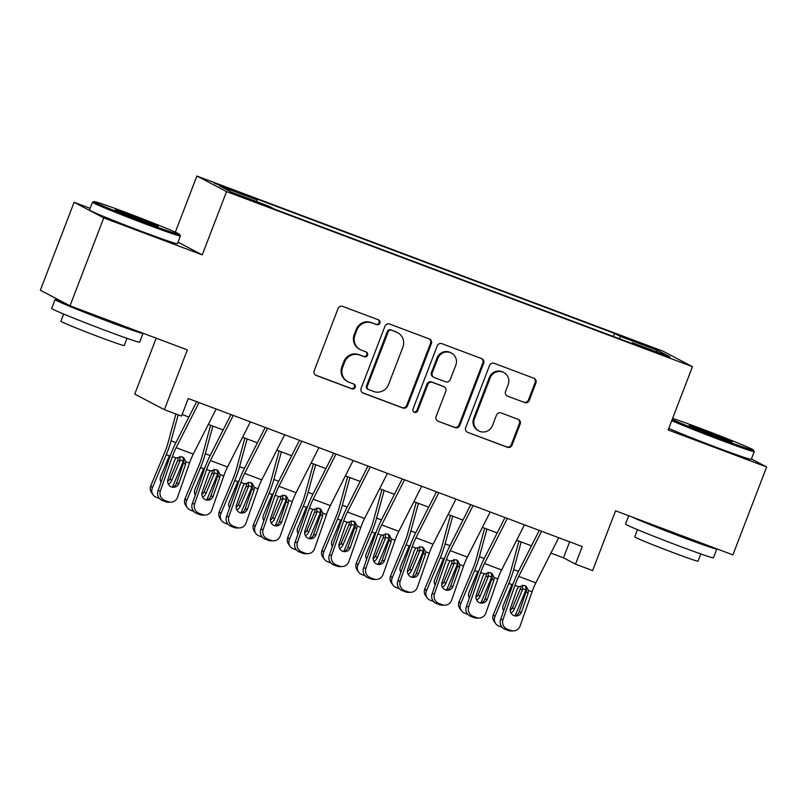 <?xml version="1.0" encoding="UTF-8"?>
<svg xmlns="http://www.w3.org/2000/svg" width="807" height="807" viewBox="0 0 807 807"><rect width="100%" height="100%" fill="white"/><g stroke="black" fill="none" stroke-linecap="round" stroke-linejoin="round"><path stroke-width="1.21" d="M379.885 323.143A2.592 2.512 117.7 0 0 378.463 319.834L342.733 306.418A3.702 3.591 117.7 0 0 338.042 308.607L314.195 370.736A3.702 3.591 117.7 0 0 316.233 375.447L351.963 388.873A2.592 2.512 117.7 0 0 354.091 384.162A2.592 2.512 117.7 0 0 353.819 384.041L349.189 382.306A11.833 11.49 117.7 0 1 342.672 367.215L344.66 362.04A11.833 11.49 117.7 0 1 359.66 355.04L364.29 356.775A2.592 2.512 117.7 0 0 366.418 352.064A2.592 2.512 117.7 0 0 366.136 351.943L361.516 350.208A11.833 11.49 117.7 0 1 354.999 335.117L356.987 329.932A11.833 11.49 117.7 0 1 371.987 322.931L376.607 324.676A2.592 2.512 117.7 0 0 379.885 323.143M360.255 349.643L359.458 349.219A11.833 11.49 117.7 0 1 354.192 334.693L356.18 329.518A11.833 11.49 117.7 0 1 371.18 322.518L375.81 324.253A2.592 2.512 117.7 0 0 378.301 319.784M315.456 375.033L351.156 388.46A2.592 2.512 117.7 0 0 353.658 383.981M347.928 381.741L347.131 381.318A11.833 11.49 117.7 0 1 341.875 366.792L343.863 361.617A11.833 11.49 117.7 0 1 358.863 354.616L363.483 356.351A2.592 2.512 117.7 0 0 365.985 351.882M637.399 341.845L628.703 338.869L632.92 340.786L651.219 347.514L637.399 341.845M524.56 402.582A3.702 3.591 117.7 0 0 529.251 400.393L535.939 382.962A3.702 3.591 117.7 0 0 533.901 378.241L494.227 363.332A3.702 3.591 117.7 0 0 489.536 365.521L465.689 427.66A3.702 3.591 117.7 0 0 467.727 432.37L507.401 447.28A3.702 3.591 117.7 0 0 512.092 445.091L520.172 424.038A3.702 3.591 117.7 0 0 518.134 419.327L501.157 412.942A3.702 3.591 117.7 0 0 496.466 415.131L492.462 425.571A9.896 9.603 117.7 0 1 478.864 430.948A9.896 9.603 117.7 0 1 474.466 418.813L490.172 377.908A9.896 9.603 117.7 0 1 503.76 372.531A9.896 9.603 117.7 0 1 508.158 384.667L505.545 391.486A3.702 3.591 117.7 0 0 507.583 396.197L523.763 402.158A3.702 3.591 117.7 0 0 528.444 399.969L535.142 382.538A3.702 3.591 117.7 0 0 533.881 378.241M90.112 208.337L74.103 202.315L103.75 217.89L70.007 305.803L187.345 349.895L164.396 409.674L181.525 416.109L188.273 398.527L582.24 546.561L575.492 564.143L592.62 570.579L615.57 510.801L732.897 554.883L766.65 466.971L751.408 458.971M103.75 217.89L202.244 254.891L226.545 191.592L692.456 366.66L668.156 429.96L766.65 466.971M431.362 343.661A3.702 3.591 117.7 0 0 429.324 338.95L389.64 324.041A3.702 3.591 117.7 0 0 384.959 326.23L361.102 388.359A3.702 3.591 117.7 0 0 363.14 393.08L402.824 407.989A3.702 3.591 117.7 0 0 407.515 405.8L431.362 343.661L430.555 343.247A3.702 3.591 117.7 0 0 429.304 338.94M441.933 343.691L481.618 358.601A3.702 3.591 117.7 0 1 483.655 363.311L459.798 425.45A3.702 3.591 117.7 0 1 455.108 427.629L438.13 421.254A3.702 3.591 117.7 0 1 436.093 416.543L445.767 391.345A3.702 3.591 117.7 0 0 443.729 386.624L432.461 382.387A3.702 3.591 117.7 0 0 427.771 384.576L417.703 410.813A2.592 2.512 117.7 0 1 414.152 412.226A2.592 2.512 117.7 0 1 413.002 409.048L437.243 345.88A3.702 3.591 117.7 0 1 441.933 343.691M70.007 305.803L40.35 290.238L74.103 202.315M227.584 188.616L243.543 194.326L222.611 186.003L214.188 183.118L227.584 188.616M226.545 191.592L196.888 176.027L662.799 351.095L692.456 366.66M613.37 336.479L614.541 333.422L251.401 196.979L257.009 199.924L256.767 201.649M614.541 333.422L620.149 336.368L657.836 350.531L670.012 356.926L632.335 342.763L637.944 345.709L274.804 209.265L269.195 206.32L231.508 192.157L219.333 185.761L257.009 199.924M156.195 338.194L134.739 394.109L164.396 409.674M175.331 232.184L196.888 176.027M550.919 553.118L563.468 557.829L575.492 564.143M182.12 414.546L188.888 417.088M208.337 424.391L223.146 429.96M242.594 437.263L257.403 442.831M276.851 450.135L291.66 455.703M311.109 463.006L325.927 468.574M345.366 475.878L360.184 481.446M379.623 488.76L394.441 494.318M413.88 501.631L428.699 507.189M448.147 514.503L462.956 520.061M482.404 527.375L497.213 532.943M516.662 540.246L531.47 545.814M569.611 541.82L563.468 557.829M632.335 342.763L631.871 343.429M619.796 338.89L620.149 336.368M657.836 350.531L656.091 351.691M202.244 254.891L178.024 242.181M362.363 392.666L402.017 407.565A3.702 3.591 117.7 0 0 406.708 405.376L430.555 343.247M391.486 330.265A2.592 2.512 117.7 0 0 388.207 331.798L367.276 386.331A2.592 2.512 117.7 0 0 368.698 389.63L373.57 391.466A11.833 11.49 117.7 0 0 388.57 384.465L402.885 347.181A11.833 11.49 117.7 0 0 396.368 332.091L390.689 329.841A2.592 2.512 117.7 0 0 387.4 331.374L388.207 331.798M368.426 389.509L367.619 389.085A2.592 2.512 117.7 0 1 366.469 385.917L387.4 331.374M397.629 332.666L396.822 332.242A11.833 11.49 117.7 0 0 395.561 331.677L396.368 332.091M390.689 329.841L395.561 331.677M438.13 421.254L454.311 427.216A3.702 3.591 117.7 0 0 459.001 425.027L482.848 362.888A3.702 3.591 117.7 0 0 481.597 358.59M444.122 386.805L443.325 386.382A3.702 3.591 117.7 0 0 442.922 386.2L431.664 381.973A3.702 3.591 117.7 0 0 426.974 384.162L416.906 410.39L417.703 410.813M413.769 411.974A2.592 2.512 117.7 0 0 416.906 410.39M455.804 365.188A9.896 9.603 117.7 0 0 451.406 353.052A9.896 9.603 117.7 0 0 437.818 358.429L432.28 372.844A3.702 3.591 117.7 0 0 434.317 377.555L445.585 381.792A3.702 3.591 117.7 0 0 450.276 379.603L455.804 365.188M451.406 353.052L450.609 352.629A9.896 9.603 117.7 0 0 437.011 358.015L437.818 358.429M433.924 377.383L433.127 376.96A3.702 3.591 117.7 0 1 431.483 372.42L437.011 358.015M507.583 396.197L523.763 402.158M503.76 372.531L502.963 372.108A9.896 9.603 117.7 0 0 489.365 377.484L490.172 377.908M478.864 430.948L478.057 430.535A9.896 9.603 117.7 0 1 473.669 418.389L489.365 377.484M467.727 432.37L506.604 446.866A3.702 3.591 117.7 0 0 511.285 444.677L519.375 423.614A3.702 3.591 117.7 0 0 518.114 419.317M175.896 414.001L167.896 443.336A18.843 4.489 110.6 0 1 164.689 452.576L150.798 485.743L152.362 487.892A7.535 7.233 143.9 0 0 156.336 497.334L159.493 498.524M178.155 414.848L171.064 440.864A28.265 6.738 110.6 0 1 166.262 454.724L152.362 487.892M183.915 459.879A28.265 6.738 110.6 0 1 183.391 461.16L172.496 487.156M161.077 482.061A6.032 5.78 -36.1 0 1 160.623 476.675L168.905 456.923L170.771 454.422M179.84 456.389L179.87 461.039L177.671 460.414L170.025 478.652L171.588 480.801L179.87 461.039M171.588 480.801A6.032 5.78 -36.1 0 1 168.3 484.109M153.128 494.903L151.555 492.764A7.535 7.233 -36.1 0 1 150.798 485.743M160.583 481.123A6.032 5.78 143.9 0 0 161.239 481.597M167.614 481.497A6.032 5.78 143.9 0 0 170.025 478.652M177.671 460.414L178.135 457.63M216.135 408.998L193.276 454.109A18.843 4.489 -69.4 0 0 189.504 463.047L177.54 497.233A7.535 7.283 88.6 0 1 168.209 501.742L164.789 500.451L162.378 500.511L165.798 501.793L168.209 501.742M196.686 401.694L175.623 443.255A28.265 6.738 -69.4 0 0 169.964 456.671L158.001 490.848L160.411 490.797A7.535 7.283 88.6 0 0 164.789 500.451M199.006 402.562L176.148 447.673A18.843 4.489 -69.4 0 0 172.375 456.611L160.411 490.797M172.375 487.186A6.032 5.831 88.6 0 0 176.511 483.383L183.905 461.907L182.816 457.216M162.378 500.511A7.535 7.283 -91.4 0 1 158.001 490.848M170.872 502.186L168.461 502.247A7.535 7.283 -91.4 0 1 165.798 501.793M185.812 461.665L185.499 464.519L178.922 483.322A6.032 5.831 -91.4 0 1 171.457 486.924A6.032 5.831 -91.4 0 1 167.957 479.207L174.534 460.404L176.057 457.993L182.079 456.752L183.643 457.65L185.812 461.665L189.504 463.047M127.062 212.907A45.979 1.332 21 0 0 93.945 201.538A45.979 1.332 21 0 0 146.612 223.176A45.979 1.332 21 0 0 179.749 234.474A45.979 1.332 21 0 0 127.062 212.907M179.749 234.474L180.405 235.937A47.109 1.362 -159 0 1 180.405 235.977A47.109 1.362 -159 0 1 146.45 224.356A47.109 1.362 -159 0 1 92.452 202.214A47.109 1.362 -159 0 1 92.492 202.194L93.945 201.538M131.945 215.479A22.989 0.666 -159 0 1 158.283 226.293A22.989 0.666 -159 0 1 141.729 220.614A22.989 0.666 -159 0 1 115.381 209.83A22.989 0.666 -159 0 1 131.945 215.479M146.824 222.51A21.86 0.636 21 0 0 131.783 216.659A21.86 0.636 21 0 0 126.427 214.672M142.819 333.16A47.109 1.362 -159 0 1 143.01 333.392L139.641 342.188A47.109 1.362 -159 0 1 105.687 330.567A47.109 1.362 -159 0 1 51.688 308.425L55.058 299.629A47.109 1.362 -159 0 1 61.594 301.384M143.01 333.392A47.109 1.362 -159 0 1 109.056 321.771A47.109 1.362 -159 0 1 55.058 299.629M126.992 338.335L124.217 345.547A33.914 0.978 -159 0 1 99.775 337.175A33.914 0.978 -159 0 1 60.898 321.236L63.662 314.034M180.405 235.977L177.439 243.714A47.109 1.362 -159 0 1 143.485 232.093A47.109 1.362 -159 0 1 89.486 209.951L92.452 202.214M122.957 325.705A25.622 0.736 -159 0 1 104.486 319.37A25.622 0.736 -159 0 1 77.815 308.738M672.16 419.529A45.979 1.332 21 0 0 720.439 438.796A45.979 1.332 21 0 0 753.577 450.094A45.979 1.332 21 0 0 700.88 428.527A45.979 1.332 21 0 0 672.594 418.409M753.577 450.094L754.232 451.557A47.109 1.362 -159 0 1 754.232 451.597A47.109 1.362 -159 0 1 720.278 439.976A47.109 1.362 -159 0 1 671.737 420.649M705.772 431.089A22.989 0.666 -159 0 1 732.11 441.913A22.989 0.666 -159 0 1 715.547 436.224A22.989 0.666 -159 0 1 689.198 425.44A22.989 0.666 -159 0 1 705.772 431.089M720.651 438.12A21.86 0.636 21 0 0 705.611 432.27A21.86 0.636 21 0 0 700.254 430.292M716.646 548.78A47.109 1.362 -159 0 1 716.838 549.012L713.469 557.798A47.109 1.362 -159 0 1 679.504 546.178A47.109 1.362 -159 0 1 625.516 524.036L628.703 515.734M716.838 549.012A47.109 1.362 -159 0 1 682.883 537.391A47.109 1.362 -159 0 1 631.78 516.894M700.809 553.955L698.045 561.158A33.914 0.978 -159 0 1 673.593 552.795A33.914 0.978 -159 0 1 634.716 536.857L637.49 529.644M754.232 451.597L751.267 459.334A47.109 1.362 -159 0 1 717.302 447.714A47.109 1.362 -159 0 1 668.761 428.386M696.784 541.315A25.622 0.736 -159 0 1 678.314 534.991A25.622 0.736 -159 0 1 651.642 524.348M210.607 425.249L202.154 456.207A18.843 4.489 110.6 0 1 198.956 465.447L185.055 498.615L186.619 500.764A7.535 7.233 143.9 0 0 190.593 510.206L193.761 511.396M212.866 426.096L205.321 453.736A28.265 6.738 110.6 0 1 200.519 467.596L186.619 500.764M218.172 472.751A28.265 6.738 110.6 0 1 217.648 474.032L206.753 500.027M195.334 494.933A6.032 5.78 -36.1 0 1 194.891 489.546L203.162 469.795L205.028 467.293M214.097 469.26L214.127 473.911L211.928 473.285L204.282 491.524L205.846 493.672L214.127 473.911M205.846 493.672A6.032 5.78 -36.1 0 1 202.557 496.981M187.385 507.774L185.822 505.636A7.535 7.233 -36.1 0 1 185.055 498.615M194.84 493.995A6.032 5.78 143.9 0 0 195.496 494.469M201.871 494.368A6.032 5.78 143.9 0 0 204.282 491.524M211.928 473.285L212.392 470.501M244.864 438.12L236.411 469.079A18.843 4.489 110.6 0 1 233.213 478.329L219.312 511.487L220.876 513.635A7.535 7.233 143.9 0 0 224.85 523.087L228.018 524.268M247.124 438.968L239.578 466.607A28.265 6.738 110.6 0 1 234.776 480.468L220.876 513.635M252.43 485.622A28.265 6.738 110.6 0 1 251.905 486.903L241.011 512.899M229.591 507.805A6.032 5.78 -36.1 0 1 229.148 502.428L237.419 482.667L239.286 480.165M248.354 482.132L248.385 486.782L246.185 486.157L238.539 504.395L240.103 506.544L248.385 486.782M240.103 506.544A6.032 5.78 -36.1 0 1 236.824 509.853M221.643 520.646L220.079 518.508A7.535 7.233 -36.1 0 1 219.312 511.487M229.097 506.867A6.032 5.78 143.9 0 0 229.753 507.341M236.128 507.24A6.032 5.78 143.9 0 0 238.539 504.395M246.185 486.157L246.649 483.373M279.121 450.992L270.668 481.95A18.843 4.489 110.6 0 1 267.47 491.201L253.569 524.358L255.133 526.507A7.535 7.233 143.9 0 0 259.108 535.959L262.275 537.139M281.381 451.839L273.835 479.479A28.265 6.738 110.6 0 1 269.034 493.339L255.133 526.507M286.687 498.494A28.265 6.738 110.6 0 1 286.162 499.775L275.268 525.771M263.849 520.676A6.032 5.78 -36.1 0 1 263.405 515.3L271.677 495.538L273.543 493.047M282.611 495.004L282.642 499.664L280.443 499.029L272.796 517.267L274.37 519.415L282.642 499.664M274.37 519.415A6.032 5.78 -36.1 0 1 271.081 522.724M255.9 533.528L254.336 531.379A7.535 7.233 -36.1 0 1 253.569 524.358M263.364 519.738A6.032 5.78 143.9 0 0 264.01 520.212M270.385 520.112A6.032 5.78 143.9 0 0 272.796 517.267M280.443 499.029L280.907 496.244M313.378 463.864L304.925 494.822A18.843 4.489 110.6 0 1 301.727 504.072L287.827 537.23L289.39 539.379A7.535 7.233 143.9 0 0 293.365 548.831L296.532 550.021M315.638 464.711L308.092 492.351A28.265 6.738 110.6 0 1 303.291 506.211L289.39 539.379M320.944 511.366A28.265 6.738 110.6 0 1 320.419 512.647L309.525 538.652M298.116 533.548A6.032 5.78 -36.1 0 1 297.662 528.171L305.944 508.41L307.8 505.918M316.869 507.875L316.899 512.536L314.7 511.9L307.063 530.138L308.627 532.287L316.899 512.536M308.627 532.287A6.032 5.78 -36.1 0 1 305.339 535.596M290.157 546.4L288.593 544.251A7.535 7.233 -36.1 0 1 287.827 537.23M297.622 532.61A6.032 5.78 143.9 0 0 298.277 533.084M304.642 532.983A6.032 5.78 143.9 0 0 307.063 530.138M314.7 511.9L315.164 509.116M250.392 421.869L227.534 466.981A18.843 4.489 -69.4 0 0 223.761 475.918L211.797 510.105A7.535 7.283 88.6 0 1 202.476 514.614L199.047 513.323L196.636 513.383L200.065 514.674L202.476 514.614M230.953 414.566L209.891 456.126A28.265 6.738 -69.4 0 0 204.221 469.543L192.258 503.729L194.669 503.669A7.535 7.283 88.6 0 0 199.047 513.323M233.263 415.434L210.405 460.545A18.843 4.489 -69.4 0 0 206.632 469.482L194.669 503.669M206.632 500.058A6.032 5.831 88.6 0 0 210.768 496.255L218.172 474.778L217.073 470.088M196.636 513.383A7.535 7.283 -91.4 0 1 192.258 503.729M205.129 515.058L202.718 515.118A7.535 7.283 -91.4 0 1 200.065 514.674M220.069 474.536L219.756 477.391L213.179 496.194A6.032 5.831 -91.4 0 1 205.714 499.805A6.032 5.831 -91.4 0 1 202.214 492.078L208.791 473.275L210.314 470.874L216.347 469.624L217.91 470.521L220.069 474.536L223.761 475.918M284.649 434.741L261.791 479.852A18.843 4.489 -69.4 0 0 258.018 488.79L246.064 522.976A7.535 7.283 88.6 0 1 236.733 527.485L233.304 526.194L230.893 526.255L234.323 527.546L236.733 527.485M265.21 427.438L244.148 468.998A28.265 6.738 -69.4 0 0 238.479 482.415L226.515 516.601L228.926 516.541A7.535 7.283 88.6 0 0 233.304 526.194M267.52 428.305L244.662 473.416A18.843 4.489 -69.4 0 0 240.89 482.354L228.926 516.541M240.89 512.929A6.032 5.831 88.6 0 0 245.025 509.126L252.43 487.66L251.33 482.959M230.893 526.255A7.535 7.283 -91.4 0 1 226.515 516.601M239.386 527.939L236.976 527.99A7.535 7.283 -91.4 0 1 234.323 527.546M254.326 487.408L254.013 490.263L247.436 509.066A6.032 5.831 -91.4 0 1 239.972 512.677A6.032 5.831 -91.4 0 1 236.471 504.95L243.048 486.147L244.582 483.746L250.604 482.495L252.167 483.393L254.326 487.408L258.018 488.79M318.906 447.613L296.058 492.724A18.843 4.489 -69.4 0 0 292.275 501.661L280.322 535.848A7.535 7.283 88.6 0 1 270.991 540.357L267.561 539.066L265.15 539.126L268.58 540.418L270.991 540.357M299.468 440.309L278.405 481.88A28.265 6.738 -69.4 0 0 272.736 495.286L260.782 529.473L263.193 529.412A7.535 7.283 88.6 0 0 267.561 539.066M301.778 441.177L278.919 486.288A18.843 4.489 -69.4 0 0 275.147 495.226L263.193 529.412M275.147 525.811A6.032 5.831 88.6 0 0 279.283 521.998L286.687 500.532L285.587 495.831M265.15 539.126A7.535 7.283 -91.4 0 1 260.782 529.473M273.644 540.811L271.233 540.861A7.535 7.283 -91.4 0 1 268.58 540.418M288.583 500.279L288.27 503.134L281.693 521.937A6.032 5.831 -91.4 0 1 274.229 525.549A6.032 5.831 -91.4 0 1 270.728 517.822L277.305 499.019L278.839 496.618L284.861 495.367L286.424 496.265L288.583 500.279L292.275 501.661M353.173 460.484L330.315 505.596A18.843 4.489 -69.4 0 0 326.532 514.533L314.579 548.72A7.535 7.283 88.6 0 1 305.248 553.229L301.818 551.938L299.407 551.998L302.837 553.289L305.248 553.229M333.725 453.181L312.662 494.752A28.265 6.738 -69.4 0 0 306.993 508.158L295.039 542.344L297.45 542.284A7.535 7.283 88.6 0 0 301.818 551.938M336.035 454.048L313.187 499.16A18.843 4.489 -69.4 0 0 309.404 508.097L297.45 542.284M309.404 538.683A6.032 5.831 88.6 0 0 313.54 534.87L320.944 513.403L319.844 508.703M299.407 551.998A7.535 7.283 -91.4 0 1 295.039 542.344M307.911 553.683L305.5 553.743A7.535 7.283 -91.4 0 1 302.837 553.289M322.84 513.151L322.528 516.006L315.951 534.809A6.032 5.831 -91.4 0 1 308.486 538.42A6.032 5.831 -91.4 0 1 304.985 530.693L311.563 511.89L313.096 509.489L319.118 508.239L320.682 509.136L322.84 513.151L326.532 514.533M347.635 476.735L339.182 507.694A18.843 4.489 110.6 0 1 335.984 516.944L322.084 550.112L323.657 552.25A7.535 7.233 143.9 0 0 327.622 561.702L330.789 562.893M349.895 477.583L342.35 505.222A28.265 6.738 110.6 0 1 337.548 519.093L323.657 552.25M355.201 524.237A28.265 6.738 110.6 0 1 354.677 525.528L343.782 551.524M332.373 546.42A6.032 5.78 -36.1 0 1 331.919 541.043L340.201 521.282L342.057 518.79M351.126 520.757L351.156 525.407L348.957 524.772L341.321 543.01L342.884 545.159L351.156 525.407M342.884 545.159A6.032 5.78 -36.1 0 1 339.596 548.467M324.414 559.271L322.85 557.123A7.535 7.233 -36.1 0 1 322.084 550.112M331.879 545.482A6.032 5.78 143.9 0 0 332.534 545.956M338.91 545.855A6.032 5.78 143.9 0 0 341.321 543.01M348.957 524.772L349.421 521.988M387.431 473.366L364.572 518.467A18.843 4.489 -69.4 0 0 360.79 527.405L348.836 561.591A7.535 7.283 88.6 0 1 339.505 566.1L336.075 564.809L333.664 564.87L337.094 566.161L339.505 566.1M367.982 466.053L346.919 507.623A28.265 6.738 -69.4 0 0 341.25 521.029L329.296 555.216L331.707 555.155A7.535 7.283 88.6 0 0 336.075 564.809M370.302 466.92L347.444 512.031A18.843 4.489 -69.4 0 0 343.661 520.969L331.707 555.155M343.671 551.554A6.032 5.831 88.6 0 0 347.797 547.741L355.201 526.275L354.112 521.574M333.664 564.87A7.535 7.283 -91.4 0 1 329.296 555.216M342.168 566.554L339.757 566.615A7.535 7.283 -91.4 0 1 337.094 566.161M357.098 526.023L356.785 528.878L350.208 547.681A6.032 5.831 -91.4 0 1 342.743 551.292A6.032 5.831 -91.4 0 1 339.253 543.565L345.82 524.762L347.353 522.361L353.375 521.11L354.939 522.008L357.098 526.023L360.79 527.405M381.893 489.607L373.439 520.576A18.843 4.489 110.6 0 1 370.242 529.816L356.351 562.983L357.915 565.122A7.535 7.233 143.9 0 0 361.879 574.574L365.046 575.764M384.152 490.454L376.607 518.094A28.265 6.738 110.6 0 1 371.805 531.964L357.915 565.122M389.468 537.119A28.265 6.738 110.6 0 1 388.934 538.4L378.039 564.396M366.63 559.291A6.032 5.78 -36.1 0 1 366.176 553.915L374.458 534.153L376.324 531.662M385.383 533.629L385.413 538.279L383.214 537.644L375.578 555.892L377.141 558.03L385.413 538.279M377.141 558.03A6.032 5.78 -36.1 0 1 373.853 561.339M358.671 572.143L357.108 569.994A7.535 7.233 -36.1 0 1 356.351 562.983M366.136 558.363A6.032 5.78 143.9 0 0 366.792 558.837M373.167 558.737A6.032 5.78 143.9 0 0 375.578 555.892M383.214 537.644L383.678 534.859M421.688 486.238L398.829 531.339A18.843 4.489 -69.4 0 0 395.047 540.287L383.093 574.463A7.535 7.283 88.6 0 1 373.762 578.972L370.332 577.691L367.921 577.741L371.351 579.033L373.762 578.972M402.239 478.924L381.176 520.495A28.265 6.738 -69.4 0 0 375.507 533.901L363.553 568.088L365.964 568.027A7.535 7.283 88.6 0 0 370.332 577.691M404.559 479.802L381.701 524.903A18.843 4.489 -69.4 0 0 377.918 533.841L365.964 568.027M377.928 564.426A6.032 5.831 88.6 0 0 382.054 560.613L389.458 539.147L388.369 534.446M367.921 577.741A7.535 7.283 -91.4 0 1 363.553 568.088M376.425 579.426L374.014 579.487A7.535 7.283 -91.4 0 1 371.351 579.033M391.355 538.894L391.042 541.759L384.465 560.552A6.032 5.831 -91.4 0 1 377.01 564.164A6.032 5.831 -91.4 0 1 373.51 556.437L380.087 537.633L381.61 535.233L387.632 533.992L389.196 534.88L391.355 538.894L395.047 540.287M416.15 502.479L407.706 533.447A18.843 4.489 110.6 0 1 404.499 542.687L390.608 575.855L392.172 577.994A7.535 7.233 143.9 0 0 396.146 587.446L399.304 588.636M418.409 503.326L410.864 530.966A28.265 6.738 110.6 0 1 406.062 544.836L392.172 577.994M423.725 549.991A28.265 6.738 110.6 0 1 423.191 551.272L412.306 577.267M400.887 572.163A6.032 5.78 -36.1 0 1 400.433 566.786L408.715 547.035L410.581 544.533M419.64 546.5L419.68 551.151L417.481 550.515L409.835 568.764L411.399 570.902L419.68 551.151M411.399 570.902A6.032 5.78 -36.1 0 1 408.11 574.211M392.928 585.014L391.365 582.866A7.535 7.233 -36.1 0 1 390.608 575.855M400.393 571.235A6.032 5.78 143.9 0 0 401.049 571.709M407.424 571.608A6.032 5.78 143.9 0 0 409.835 568.764M417.481 550.515L417.935 547.741M455.945 499.109L433.087 544.211A18.843 4.489 -69.4 0 0 429.304 553.158L417.35 587.335A7.535 7.283 88.6 0 1 408.019 591.844L404.6 590.563L402.189 590.613L405.608 591.904L408.019 591.844M436.496 491.796L415.434 533.366A28.265 6.738 -69.4 0 0 409.764 546.773L397.811 580.959L400.222 580.899A7.535 7.283 88.6 0 0 404.6 590.563M438.816 492.673L415.958 537.775A18.843 4.489 -69.4 0 0 412.175 546.722L400.222 580.899M412.185 577.298A6.032 5.831 88.6 0 0 416.311 573.484L423.715 552.018L422.626 547.317M402.189 590.613A7.535 7.283 -91.4 0 1 397.811 580.959M410.682 592.298L408.271 592.358A7.535 7.283 -91.4 0 1 405.608 591.904M425.622 551.766L425.299 554.631L418.722 573.434A6.032 5.831 -91.4 0 1 411.267 577.035A6.032 5.831 -91.4 0 1 407.767 569.308L414.344 550.505L415.867 548.104L421.89 546.864L423.453 547.751L425.622 551.766L429.304 553.158M450.407 515.35L441.964 546.319A18.843 4.489 110.6 0 1 438.756 555.559L424.865 588.727L426.429 590.875A7.535 7.233 143.9 0 0 430.403 600.317L433.561 601.508M452.666 516.198L445.121 543.837A28.265 6.738 110.6 0 1 440.319 557.708L426.429 590.875M457.983 562.862A28.265 6.738 110.6 0 1 457.448 564.143L446.564 590.139M435.144 585.045A6.032 5.78 -36.1 0 1 434.691 579.658L442.972 559.907L444.839 557.405M453.897 559.372L453.938 564.022L451.738 563.387L444.092 581.635L445.656 583.774L453.938 564.022M445.656 583.774A6.032 5.78 -36.1 0 1 442.367 587.082M427.185 597.886L425.622 595.737A7.535 7.233 -36.1 0 1 424.865 588.727M434.65 584.107A6.032 5.78 143.9 0 0 435.306 584.581M441.681 584.48A6.032 5.78 143.9 0 0 444.092 581.635M451.738 563.387L452.192 560.613M490.202 511.981L467.344 557.082A18.843 4.489 -69.4 0 0 463.561 566.03L451.607 600.206A7.535 7.283 88.6 0 1 442.276 604.715L438.857 603.434L436.446 603.495L439.865 604.776L442.276 604.715M470.753 504.668L449.691 546.238A28.265 6.738 -69.4 0 0 444.021 559.644L432.068 593.831L434.479 593.77A7.535 7.283 88.6 0 0 438.857 603.434M473.073 505.545L450.215 550.646A18.843 4.489 -69.4 0 0 446.432 559.594L434.479 593.77M446.442 590.169A6.032 5.831 88.6 0 0 450.578 586.356L457.973 564.89L456.883 560.189M436.446 603.495A7.535 7.283 -91.4 0 1 432.068 593.831M444.939 605.169L442.529 605.23A7.535 7.283 -91.4 0 1 439.865 604.776M459.879 564.638L459.566 567.503L452.989 586.306A6.032 5.831 -91.4 0 1 445.525 589.907A6.032 5.831 -91.4 0 1 442.024 582.18L448.601 563.377L450.124 560.976L456.147 559.735L457.71 560.623L459.879 564.638L463.561 566.03M484.664 528.222L476.221 559.19A18.843 4.489 110.6 0 1 473.013 568.431L459.122 601.598L460.686 603.747A7.535 7.233 143.9 0 0 464.661 613.189L467.818 614.379M486.924 529.069L479.388 556.709A28.265 6.738 110.6 0 1 474.577 570.579L460.686 603.747M492.24 575.734A28.265 6.738 110.6 0 1 491.715 577.015L480.821 603.011M469.402 597.916A6.032 5.78 -36.1 0 1 468.948 592.53L477.23 572.778L479.096 570.277M488.164 572.244L488.195 576.894L485.996 576.259L478.349 594.507L479.913 596.655L488.195 576.894M479.913 596.655A6.032 5.78 -36.1 0 1 476.624 599.954M461.453 610.758L459.879 608.609A7.535 7.233 -36.1 0 1 459.122 601.598M468.907 596.978A6.032 5.78 143.9 0 0 469.563 597.452M475.938 597.351A6.032 5.78 143.9 0 0 478.349 594.507M485.996 576.259L486.46 573.484M518.931 541.093L510.478 572.062A18.843 4.489 110.6 0 1 507.27 581.302L493.38 614.47L494.943 616.619A7.535 7.233 143.9 0 0 498.918 626.061L502.075 627.251M521.181 541.941L513.645 569.581A28.265 6.738 110.6 0 1 508.844 583.451L494.943 616.619M526.497 588.606A28.265 6.738 110.6 0 1 525.972 589.887L515.078 615.882M503.659 610.788A6.032 5.78 -36.1 0 1 503.215 605.401L511.487 585.65L513.353 583.148M522.422 585.115L522.452 589.766L520.253 589.14L512.606 607.378L514.17 609.527L522.452 589.766M514.17 609.527A6.032 5.78 -36.1 0 1 510.881 612.836M495.71 623.629L494.136 621.481A7.535 7.233 -36.1 0 1 493.38 614.47M503.165 609.85A6.032 5.78 143.9 0 0 503.82 610.324M510.195 610.223A6.032 5.78 143.9 0 0 512.606 607.378M520.253 589.14L520.717 586.356M524.459 524.853L501.601 569.954A18.843 4.489 -69.4 0 0 497.828 578.901L485.864 613.078A7.535 7.283 88.6 0 1 476.534 617.587L473.114 616.306L470.703 616.366L474.123 617.648L476.534 617.587M505.011 517.549L483.948 559.11A28.265 6.738 -69.4 0 0 478.279 572.526L466.325 606.703L468.736 606.642A7.535 7.283 88.6 0 0 473.114 616.306M507.331 518.417L484.472 563.518A18.843 4.489 -69.4 0 0 480.69 572.466L468.736 606.642M480.7 603.041A6.032 5.831 88.6 0 0 484.836 599.228L492.23 577.762L491.14 573.071M470.703 616.366A7.535 7.283 -91.4 0 1 466.325 606.703M479.197 618.041L476.786 618.101A7.535 7.283 -91.4 0 1 474.123 617.648M494.136 577.509L493.823 580.374L487.246 599.177A6.032 5.831 -91.4 0 1 479.782 602.779A6.032 5.831 -91.4 0 1 476.281 595.052L482.858 576.248L484.382 573.848L490.404 572.607L491.967 573.495L494.136 577.509L497.828 578.901M558.716 537.724L535.858 582.836A18.843 4.489 -69.4 0 0 532.085 591.773L520.122 625.96A7.535 7.283 88.6 0 1 510.801 630.469L507.371 629.178L504.96 629.238L508.38 630.519L510.801 630.469M539.268 530.421L518.205 571.981A28.265 6.738 -69.4 0 0 512.546 585.398L500.582 619.574L502.993 619.524A7.535 7.283 88.6 0 0 507.371 629.178M541.588 531.288L518.73 576.4A18.843 4.489 -69.4 0 0 514.957 585.337L502.993 619.524M514.957 615.912A6.032 5.831 88.6 0 0 519.093 612.11L526.487 590.633L525.397 585.943M504.96 629.238A7.535 7.283 -91.4 0 1 500.582 619.574M513.454 630.913L511.043 630.973A7.535 7.283 -91.4 0 1 508.38 630.519M528.393 590.381L528.081 593.246L521.504 612.049A6.032 5.831 -91.4 0 1 514.039 615.65A6.032 5.831 -91.4 0 1 510.538 607.923L517.116 589.13L518.639 586.719L524.661 585.479L526.225 586.366L528.393 590.381L532.085 591.773M222.379 186.609L222.611 186.003M229.894 189.484L230.146 188.838M371.18 322.518L371.987 322.931M356.18 329.518L356.987 329.932M354.192 334.693L354.999 335.117M363.483 356.351L364.29 356.775M358.863 354.616L359.66 355.04M343.863 361.617L344.66 362.04M341.875 366.792L342.672 367.215M351.156 388.46L351.963 388.873M315.466 375.053L316.233 375.447M375.81 324.253L376.607 324.676M406.708 405.376L407.515 405.8M402.017 407.565L402.824 407.989M362.383 392.676L363.14 393.08M366.469 385.917L367.276 386.331M482.848 362.888L483.655 363.311M459.001 425.027L459.798 425.45M454.311 427.216L455.108 427.629M442.922 386.2L443.729 386.624M431.664 381.973L432.461 382.387M426.974 384.162L427.771 384.576M431.483 372.42L432.28 372.844M473.669 418.389L474.466 418.813M519.375 423.614L520.172 424.038M511.285 444.677L512.092 445.091M506.604 446.866L507.401 447.28M535.142 382.538L535.939 382.962M528.444 399.969L529.251 400.393M183.391 461.16L180.213 459.97M175.916 442.68L171.064 440.864M169.44 455.925L166.262 454.724M172.375 456.611L176.057 457.993M176.148 447.673L193.276 454.109M176.511 483.383L178.922 483.322M185.499 464.519L183.633 463.016M217.648 474.032L214.47 472.841M210.173 455.562L205.321 453.736M203.697 468.796L200.519 467.596M251.905 486.903L248.727 485.713M244.43 468.433L239.578 466.607M237.954 481.668L234.776 480.468M286.162 499.775L282.985 498.585M278.697 481.305L273.835 479.479M272.211 494.54L269.034 493.339M320.419 512.647L317.242 511.456M312.955 494.177L308.092 492.351M306.468 507.411L303.291 506.211M206.632 469.482L210.314 470.874M210.405 460.545L227.534 466.981M210.768 496.255L213.179 496.194M219.756 477.391L217.89 475.888M240.89 482.354L244.582 483.746M244.662 473.416L261.791 479.852M245.025 509.126L247.436 509.066M254.013 490.263L252.147 488.76M275.147 495.226L278.839 496.618M278.919 486.288L296.058 492.724M279.283 521.998L281.693 521.937M288.27 503.134L286.404 501.631M309.404 508.097L313.096 509.489M313.187 499.16L330.315 505.596M313.54 534.87L315.951 534.809M322.528 516.006L320.661 514.503M354.677 525.528L351.499 524.328M347.212 507.048L342.35 505.222M340.725 520.283L337.548 519.093M343.661 520.969L347.353 522.361M347.444 512.031L364.572 518.467M347.797 547.741L350.208 547.681M356.785 528.878L354.919 527.385M388.934 538.4L385.756 537.2M381.469 519.92L376.607 518.094M374.983 533.155L371.805 531.964M377.918 533.841L381.61 535.233M381.701 524.903L398.829 531.339M382.054 560.613L384.465 560.552M391.042 541.759L389.176 540.256M423.191 551.272L420.013 550.071M415.726 532.791L410.864 530.966M409.24 546.026L406.062 544.836M412.175 546.722L415.867 548.104M415.958 537.775L433.087 544.211M416.311 573.484L418.722 573.434M425.299 554.631L423.443 553.128M457.448 564.143L454.27 562.943M449.983 545.663L445.121 543.837M443.507 558.898L440.319 557.708M446.432 559.594L450.124 560.976M450.215 550.646L467.344 557.082M450.578 586.356L452.989 586.306M459.566 567.503L457.7 566M491.715 577.015L488.528 575.825M484.24 558.535L479.388 556.709M477.764 571.77L474.577 570.579M525.972 589.887L522.795 588.696M518.498 571.406L513.645 569.581M512.021 584.641L508.844 583.451M480.69 572.466L484.382 573.848M484.472 563.518L501.601 569.954M484.836 599.228L487.246 599.177M493.823 580.374L491.957 578.871M514.957 585.337L518.639 586.719M518.73 576.4L535.858 582.836M519.093 612.11L521.504 612.049M528.081 593.246L526.214 591.743"/></g></svg>
